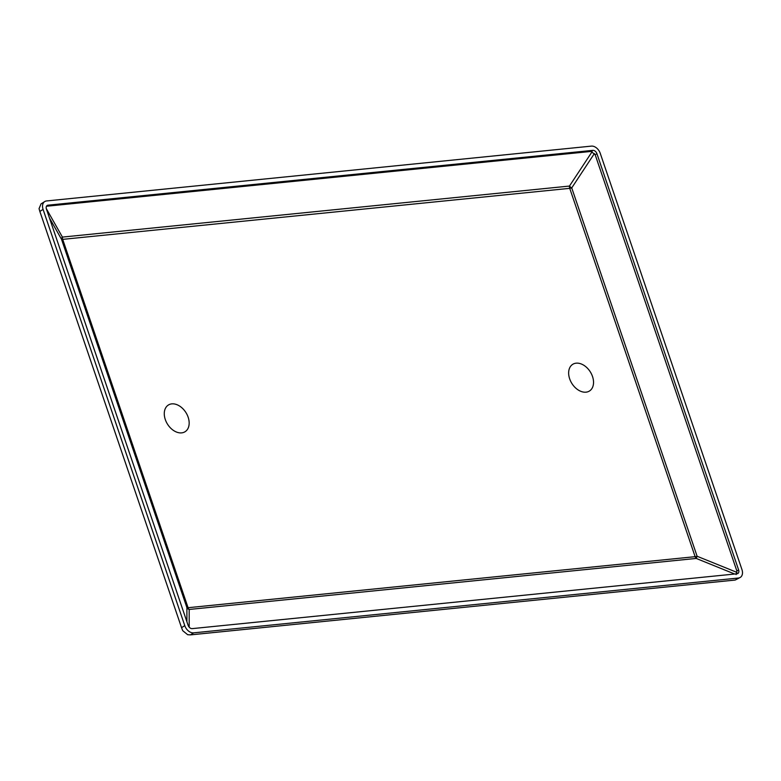 <?xml version="1.0" encoding="UTF-8"?>
<svg xmlns="http://www.w3.org/2000/svg" width="781" height="781" viewBox="0 0 781 781"><rect width="100%" height="100%" fill="white"/><g stroke="black" fill="none" stroke-linecap="round" stroke-linejoin="round"><path stroke-width="1.17" d="M171.791 403.875A15.747 10.885 57.9 0 0 165.289 419.524A15.747 10.885 57.9 0 0 181.661 432.869A15.747 10.885 57.9 0 0 188.153 417.22A15.747 10.885 57.9 0 0 171.791 403.875M576.163 363.175A15.747 10.885 57.9 0 0 569.661 378.824A15.747 10.885 57.9 0 0 586.033 392.169A15.747 10.885 57.9 0 0 592.525 376.53A15.747 10.885 57.9 0 0 576.163 363.175M44.732 201.566A8.513 5.887 57.9 0 1 46.596 200.951L591.402 146.115A8.513 5.887 57.9 0 1 600.247 153.33L741.95 569.564A8.513 5.887 57.9 0 1 740.3 577.403A8.513 5.887 57.9 0 1 738.435 578.028L193.629 632.854L190.398 634.885L187.665 634.709L182.725 630.677L181.543 627.67L39.851 211.436L39.05 208.644L41.012 203.919L44.732 201.566A8.513 5.887 57.9 0 0 43.082 209.406L39.851 211.436M181.543 627.67L184.775 625.64L43.082 209.406M184.775 625.64A8.513 5.887 57.9 0 0 193.629 632.854M46.548 206.106L48.032 205.178A3.915 2.704 57.9 0 0 47.182 205.462A3.915 2.704 57.9 0 0 46.421 209.074L188.114 625.308A3.915 2.704 57.9 0 0 192.185 628.627L737 573.791A3.915 2.704 57.9 0 0 737.85 573.508A3.915 2.704 57.9 0 0 738.611 569.905L736.873 570.989L736.112 574.591M48.032 205.178L592.847 150.352L591.11 151.436L595.181 154.755L736.873 570.989M595.181 154.755L596.918 153.672A3.915 2.704 57.9 0 0 592.847 150.352M596.918 153.672L738.611 569.905M740.3 577.403L735.204 580.049L190.398 634.885M46.469 206.252L591.11 151.436M737.01 572.414L697.121 556.267L696.222 558.435L734.706 574.025M592.135 151.66L569.456 186.063A3.915 1.132 -146.6 0 0 571.731 187.918L594.409 153.515M189.197 627.163L189.178 609.463A3.915 3.456 -0 0 1 186.903 607.608L186.913 621.783M49.428 217.919L61.514 239.269A3.915 2.284 150.5 0 1 62.412 237.092L46.274 208.566M735.204 580.049L738.435 578.028M61.514 239.269L186.903 607.608A3.915 0.918 -18.8 0 0 188.084 607.706L62.695 239.367L569.73 188.338L695.129 556.677L188.084 607.706A3.915 2.675 -95.7 0 0 189.178 609.463L696.222 558.435A3.915 2.675 -95.7 0 1 695.129 556.677A3.915 0.918 161.2 0 0 697.121 556.267L571.731 187.918A3.915 0.918 -18.8 0 1 569.73 188.338A3.915 2.675 -95.7 0 1 569.456 186.063L62.412 237.092A3.915 2.675 -95.7 0 0 62.695 239.367A3.915 0.918 161.2 0 1 61.514 239.269"/></g></svg>
